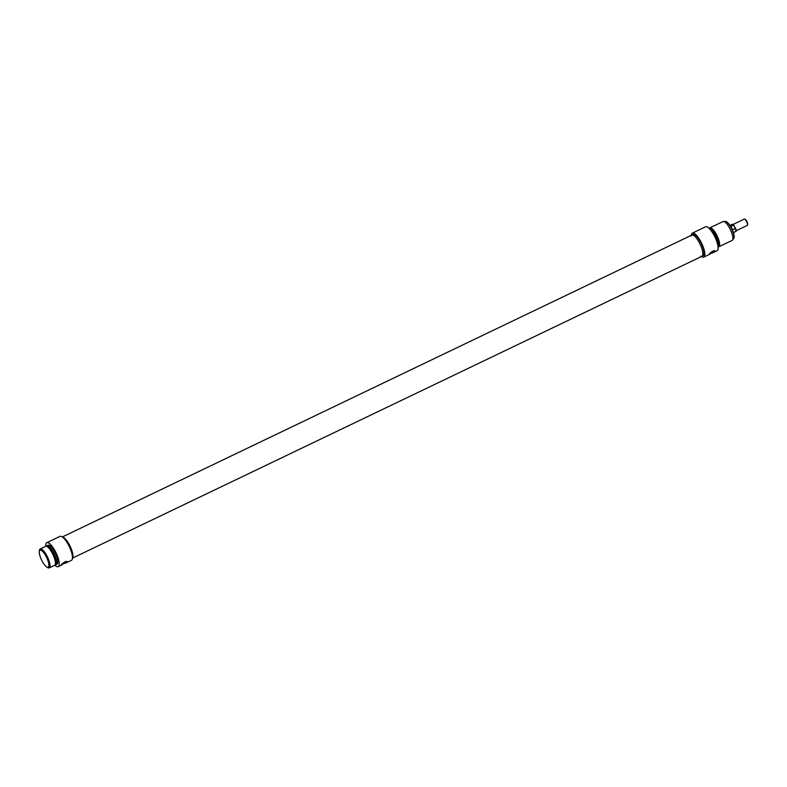 <?xml version="1.0" encoding="UTF-8"?>
<svg xmlns="http://www.w3.org/2000/svg" width="787" height="787" viewBox="0 0 787 787"><rect width="100%" height="100%" fill="white"/><g stroke="black" fill="none" stroke-linecap="round" stroke-linejoin="round"><path stroke-width="1.18" d="M66.59 561.357A3.492 0.738 -29.5 0 1 63.216 563.63A3.492 0.738 -29.5 0 1 61.74 564.22M65.921 561.426A2.42 0.512 -29.5 0 1 63.403 563.285A2.42 0.512 -29.5 0 1 62.163 563.738M67.318 561.948L61.307 564.83C63.826 561.977 65.833 561.013 67.318 561.948L67.338 561.633M65.301 563.276L71.479 560.314A13.281 3.984 -115.6 0 0 69.325 546.621A13.281 3.984 -115.6 0 0 59.989 536.37L46.767 542.715A13.281 3.984 64.4 0 1 56.103 552.956A13.281 3.984 64.4 0 1 58.248 566.66A13.281 3.984 64.4 0 1 54.815 565.174M42.498 561.79A9.434 2.833 64.4 0 1 39.419 551.028A9.434 2.833 64.4 0 1 46.649 557.491A9.434 2.833 64.4 0 1 47.161 567.181A9.434 2.833 64.4 0 1 42.498 561.79M47.368 567.25A9.788 2.941 -115.6 0 0 47.574 567.348A9.788 2.941 -115.6 0 0 48.627 567.397A9.788 2.941 -115.6 0 0 47.043 557.304A9.788 2.941 -115.6 0 0 40.167 549.749A9.788 2.941 -115.6 0 0 39.547 550.605A9.788 2.941 -115.6 0 0 39.488 550.831M40.324 549.7A9.788 2.941 64.4 0 1 40.462 549.611A9.788 2.941 64.4 0 1 47.348 557.157A9.788 2.941 64.4 0 1 48.922 567.25A9.788 2.941 64.4 0 1 48.774 567.309M62.517 537.078A11.746 3.522 64.4 0 1 70.112 546.247A11.746 3.522 64.4 0 1 72.502 557.904A11.746 3.522 64.4 0 0 72.591 557.757A11.746 3.522 64.4 0 0 70.013 546.021A11.746 3.522 64.4 0 0 62.517 537.078M39.35 551.323A10.487 3.148 64.4 0 1 40.167 548.982A10.487 3.148 64.4 0 1 47.535 557.068A10.487 3.148 64.4 0 1 49.227 567.889A10.487 3.148 64.4 0 1 46.895 567.053M40.167 548.982L45.577 546.385A10.487 3.148 64.4 0 1 52.945 554.481A10.487 3.148 64.4 0 1 54.637 565.292L49.227 567.889M46.895 546.522L47.082 546.434A9.788 2.941 64.4 0 1 53.959 553.989A9.788 2.941 64.4 0 1 55.543 564.082L55.356 564.171M46.276 546.316A10.487 3.148 64.4 0 1 46.777 545.804A10.487 3.148 64.4 0 1 54.146 553.9A10.487 3.148 64.4 0 1 55.838 564.712A10.487 3.148 64.4 0 1 55.139 564.791M46.777 545.804L47.977 545.234A10.487 3.148 64.4 0 1 55.346 553.32A10.487 3.148 64.4 0 1 57.048 564.141L55.838 564.712M45.774 546.316A13.281 3.984 64.4 0 1 46.767 542.715M733.061 224.462L744.207 219.111A3.492 1.053 64.4 0 1 744.581 219.13A3.492 1.053 64.4 0 1 746.656 221.816A3.492 1.053 64.4 0 1 747.443 225.112A3.492 1.053 64.4 0 1 747.227 225.416L736.081 230.758M747.443 225.112L747.65 224.433A2.932 0.885 -115.6 0 0 746.991 221.659A2.932 0.885 -115.6 0 0 745.24 219.406L744.581 219.13M734.025 225.416L732.136 224.325A4.024 1.21 64.4 0 1 733.504 225.121L735.422 228.496L732.717 229.794L730.798 226.42L733.504 225.121L734.222 225.712M730.798 226.42L732.717 229.794M735.304 227.62L735.422 228.496A4.024 1.21 64.4 0 1 735.609 231.565C736.298 231.84 736.238 230.611 735.432 227.886M713.307 252.538L709.303 254.093C711.832 251.23 713.829 250.266 715.314 251.21L713.307 252.538L717.075 250.728A13.281 3.984 -115.6 0 0 714.921 237.035A13.281 3.984 -115.6 0 0 705.585 226.784L692.363 233.119A13.281 3.984 64.4 0 1 701.699 243.37A13.281 3.984 64.4 0 1 703.844 257.074A13.281 3.984 64.4 0 1 701.502 256.493M709.736 253.483A3.492 0.738 150.5 0 0 711.222 252.893A3.492 0.738 150.5 0 0 714.596 250.62M710.159 253.001A2.42 0.512 150.5 0 0 711.399 252.538A2.42 0.512 150.5 0 0 713.917 250.689M733.966 237.999A9.434 2.833 -115.6 0 0 734.045 237.792A9.434 2.833 -115.6 0 0 731.92 228.879A9.434 2.833 -115.6 0 0 726.293 221.649A9.434 2.833 -115.6 0 0 726.096 221.58M724.345 221.659L724.837 221.432A9.788 2.941 64.4 0 1 725.88 221.481A9.788 2.941 64.4 0 1 731.713 228.978A9.788 2.941 64.4 0 1 733.917 238.225A9.788 2.941 64.4 0 1 733.297 239.071L732.815 239.307M691.35 235.313A13.281 3.984 64.4 0 1 692.363 233.119M700.774 256.218A11.746 3.522 -115.6 0 0 701.984 256.257A11.746 3.522 -115.6 0 0 700.086 244.147A11.746 3.522 -115.6 0 0 691.822 235.087A11.746 3.522 -115.6 0 0 691.104 236.051M691.822 235.087L693.032 234.506A11.746 3.522 64.4 0 1 701.286 243.577A11.746 3.522 64.4 0 1 703.184 255.686L701.984 256.257A11.746 3.522 -115.6 0 0 702.555 255.667A11.746 3.522 -115.6 0 0 699.495 242.986A11.746 3.522 -115.6 0 0 691.822 235.087L62.34 536.95M718.167 246.843A10.487 3.148 -115.6 0 0 718.865 246.764L732.097 240.429A10.487 3.148 -115.6 0 0 730.395 229.607A10.487 3.148 -115.6 0 0 723.027 221.521L709.805 227.856A10.487 3.148 -115.6 0 0 709.303 228.368M718.865 246.764A10.487 3.148 -115.6 0 0 717.173 235.952A10.487 3.148 -115.6 0 0 709.805 227.856M718.383 246.223L718.57 246.134A9.788 2.941 -115.6 0 0 716.987 236.041A9.788 2.941 -115.6 0 0 710.11 228.496L709.923 228.574M718.059 247.01A10.487 3.148 -115.6 0 0 715.973 236.533A10.487 3.148 -115.6 0 0 709.107 228.338M733.818 225.2A3.669 1.102 -115.6 0 0 732.786 224.462M735.914 230.975A3.669 1.102 -115.6 0 0 735.511 228.112M62.025 564.85L58.248 566.66M733.415 232.627L735.609 231.565M729.933 225.377L732.136 224.325M703.844 257.074L710.022 254.112M701.984 256.257L72.493 558.121"/></g></svg>
